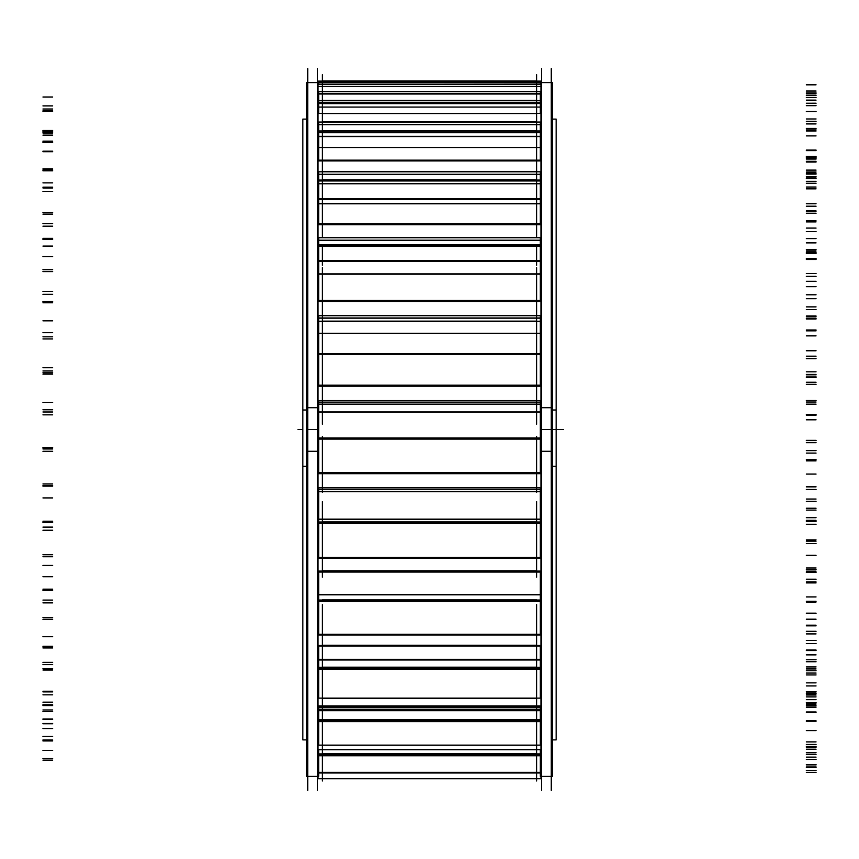 <?xml version="1.0" encoding="UTF-8"?>
<svg xmlns="http://www.w3.org/2000/svg" width="859" height="859" viewBox="0 0 859 859"><rect width="100%" height="100%" fill="white"/><g stroke="black" fill="none" stroke-linecap="round" stroke-linejoin="round"><path stroke-width="1.29" d="M318.678 333.689L540.322 333.689L318.678 333.689M318.678 412.019L540.322 412.019L318.678 412.019M318.678 261.372L540.322 261.372L318.678 261.372M318.678 199.621L540.322 199.621L318.678 199.621M318.678 706.689L540.322 706.689L318.678 706.689M322.34 321.427L322.34 335.89L322.34 321.427L536.66 321.427L536.66 335.89L536.66 321.427M322.34 246.383L322.34 265.238L322.34 246.383M536.66 246.383L536.66 265.238L536.66 246.383M322.34 203.69L322.34 138.385M536.66 203.69L536.66 138.385M322.34 659.787L536.66 659.658M322.34 594.664L536.66 594.664M318.678 400.874L318.678 451.286L306.513 451.286L306.513 82.593L318.678 82.593L318.678 84.418L540.322 84.386L540.322 82.593L552.487 82.593L552.487 451.286L540.322 451.286L540.322 400.874M318.678 91.623L318.678 113.388M318.678 122.053L318.678 160.161M318.678 171.8L318.678 223.855M318.678 237.739L318.678 300.467M318.678 315.725L318.678 385.197M318.678 472.697L318.678 407.714L306.513 407.714L306.513 776.407L318.678 776.407L318.678 772.982M318.678 487.805L318.678 557.491M318.678 571.085L318.678 634.243M318.678 645.463L318.678 698.131M318.678 706.27L318.678 745.14M318.678 749.703L318.678 772.316M317.465 790.377L317.465 68.623M540.322 491.692L318.678 491.692M552.487 739.878L556.149 739.878L556.149 410.011L552.487 410.011M306.513 410.011L302.851 410.011L302.851 739.878L306.513 739.878M541.535 790.377L541.535 68.623M540.322 91.623L540.322 113.388M540.322 122.053L540.322 160.161M540.322 171.8L540.322 223.855M540.322 237.739L540.322 300.467M540.322 315.725L540.322 385.197M540.322 772.982L540.322 776.407L552.487 776.407L552.487 407.714L540.322 407.714L540.322 472.697M540.322 487.805L540.322 557.491M540.322 571.085L540.322 634.243M540.322 645.463L540.322 698.131M540.322 706.27L540.322 745.14M540.322 749.703L540.322 772.316M551.274 790.377L551.274 68.623M552.487 119.122L556.149 119.122L556.149 466.34L552.487 466.34M306.513 466.34L302.851 466.34L302.851 119.122L306.513 119.122M540.322 333.324L318.678 333.324M540.322 411.955L318.678 411.955M540.322 260.728L318.678 260.728M540.322 198.74L318.678 198.74M307.726 790.377L307.726 68.623L307.726 790.377M540.322 707.752L318.678 707.752M322.34 424.121L322.34 349.989M318.055 402.817L540.945 402.817M318.055 404.46L540.945 404.46L318.055 404.471M318.055 385.197L540.945 385.197L540.945 400.874L318.055 400.874L318.055 385.197M318.055 353.822L318.055 386.206L540.945 386.206L540.945 353.822M318.678 353.822L540.322 353.822M536.66 424.121L536.66 349.989M536.66 267.783L536.66 353.736L322.34 353.736L322.34 267.783M318.055 318.002L540.945 318.002M318.055 321.266L540.945 321.266M318.055 300.467L540.945 300.467L540.945 315.725L318.055 315.725L318.055 300.467M318.055 273.871L318.055 301.455L540.945 301.455L540.945 273.871M318.678 273.871L540.322 273.871M322.34 236.279L322.34 195.734M318.678 246.383L540.322 246.383M318.055 240.198L540.945 240.198M318.055 244.869L540.945 244.869M318.055 223.855L540.945 223.855L540.945 237.739L318.055 237.739L318.055 223.855M318.055 203.69L318.055 224.757L540.945 224.757L540.945 203.69M318.678 203.69L540.322 203.69M536.66 236.279L536.66 195.734M318.678 183.751L540.322 183.751M318.055 180.959L540.945 180.959M318.055 174.291L540.945 174.291M318.055 180.068L540.945 180.068M318.055 160.161L540.945 160.161L540.945 171.8L318.055 171.8L318.055 160.161M318.055 160.912L540.945 160.912L540.945 147.512L318.055 147.512L318.055 160.912M536.66 99.322L536.66 147.512L322.34 147.512L322.34 99.322M318.678 132.694L540.322 132.694M318.678 136.56L540.322 136.56M318.055 132.297L540.945 132.297M318.055 124.415L540.945 124.415M318.055 130.944L540.945 130.944M318.055 113.388L540.945 113.388L540.945 122.053L318.055 122.053L318.055 113.388M318.055 113.946L318.055 107.064L540.945 107.064L540.945 113.946M322.34 107.064L322.34 81.004L536.66 81.014L536.66 107.064L322.34 107.064M318.678 103.542L540.322 103.542M318.055 102.296L540.945 102.296M318.055 93.717L540.945 93.717M318.055 100.578L540.945 100.578M318.055 86.48L540.945 86.48L540.945 91.623L318.055 91.623L318.055 86.48M318.055 86.813L318.055 84.418L540.945 84.418L540.945 86.813M536.66 74.776L536.66 84.418L322.34 84.386L322.34 74.776M318.055 84.107L540.945 84.107M540.945 82.421L540.945 81.122L318.055 81.122L318.055 82.421L540.945 82.593M318.055 81.122L540.945 81.122M540.945 776.407L540.945 778.726L318.055 778.726L318.055 776.407M536.66 780.96L536.66 749.703L322.34 749.703L322.34 780.96M318.055 772.316L540.945 772.316L540.945 772.982L318.055 772.982L318.055 755.168M318.678 755.168L540.322 755.168M540.945 772.316L540.945 755.168M318.055 753.901L540.945 753.901M536.66 757.939L536.66 706.463L322.34 706.463L322.34 757.939M540.945 749.692L318.055 749.703L540.945 749.692L540.945 745.14L318.055 745.14L318.055 749.692M318.055 745.429L318.055 720.98M318.678 720.98L540.322 720.98M540.945 745.429L540.945 720.98M318.055 710.436L540.945 710.436M318.055 719.756L540.945 719.756M536.66 714.28L536.66 645.979L322.34 645.979L322.34 714.28M540.945 705.948L318.055 705.948M318.055 698.131L540.945 698.131L540.945 706.27L318.055 706.27L318.055 698.131M318.055 698.657L318.055 668.485M318.678 668.485L540.322 668.485M540.945 698.657L540.945 668.485M318.055 659.787L540.945 659.787M318.055 667.368L540.945 667.368M322.34 652.733L322.34 604.682M318.055 634.243L540.945 634.243L540.945 645.463L318.055 645.463L318.055 634.243M318.055 600.967L318.055 634.973L540.945 634.973L540.945 600.967M318.678 600.967L540.322 600.967M318.055 594.664L540.945 594.664M318.055 600.033L540.945 600.033M536.66 652.733L536.66 604.682M322.34 501.699L322.34 577.162M318.055 557.491L540.945 557.491L540.945 571.085L318.055 571.085L318.055 557.491M318.055 522.68L318.055 558.371L540.945 558.371L540.945 522.68M318.678 522.68L540.322 522.68M318.055 519.169L540.945 519.169L318.055 519.158M318.055 521.993L540.945 521.993M536.66 501.699L536.66 577.162M322.34 436.361L322.34 492.304M318.055 489.297L540.945 489.297L318.055 489.297M540.322 489.276L536.66 489.276M322.34 489.276L318.678 489.276M318.055 472.697L540.945 472.697L540.945 487.805L318.055 487.805L318.055 472.697M318.055 451.286L318.055 473.674L540.945 473.674L540.945 451.286M318.678 438.541L540.322 438.541M540.322 438.144L318.678 438.144M318.055 438.036L540.945 438.036M318.055 438.133L540.945 438.133M536.66 436.361L536.66 492.304M317.465 429.5L307.726 429.5M318.678 491.455L540.322 491.455M551.274 429.5L541.535 429.5M563.45 429.5L540.322 429.5L563.45 429.5M302.851 429.5L297.987 429.5M536.66 402.882L322.34 402.882L536.66 402.882M536.66 404.396L322.34 404.396L536.66 404.396M536.66 400.562L322.34 400.562L536.66 400.562M322.34 385.498L536.66 385.498L322.34 385.498M536.66 354.262L322.34 354.262L536.66 354.262M816.05 404.17L806.311 404.17M42.95 409.775L52.689 409.775M42.95 402.399L52.689 402.399M816.05 402.033L806.311 402.033M816.05 400.519L806.311 400.519M540.322 402.882L318.678 402.882M816.05 356.174L806.311 356.174M540.322 354.262L318.678 354.262M816.05 358.654L806.311 358.654M42.95 367.749L52.689 367.749M42.95 374.127L52.689 374.127M816.05 371.818L806.311 371.818M816.05 374.417L806.311 374.417M536.66 318.141L322.34 318.141L536.66 318.141M536.66 321.137L322.34 321.137L536.66 321.137M536.66 315.436L322.34 315.436L536.66 315.436M322.34 300.757L536.66 300.757L322.34 300.757M536.66 274.161L322.34 274.161L536.66 274.161M816.05 335.869L806.311 335.869M42.95 336.825L52.689 336.825M42.95 320.826L52.689 320.826M816.05 318.99L806.311 318.99M816.05 315.994L806.311 315.994M540.322 318.141L318.678 318.141M816.05 276.373L806.311 276.373M540.322 274.161L318.678 274.161M816.05 281.301L806.311 281.301M42.95 291.362L52.689 291.362M42.95 302.787L52.689 302.787M816.05 306.888L806.311 306.888M816.05 309.616L806.311 309.616M322.34 246.093L536.66 246.093L322.34 246.093M536.66 240.391L322.34 240.391L536.66 240.391M536.66 244.675L322.34 244.675L536.66 244.675M536.66 237.471L322.34 237.471L536.66 237.471M322.34 224.124L536.66 224.124L322.34 224.124M536.66 203.808L322.34 203.808L536.66 203.808M816.05 273.452L806.311 273.452M42.95 269.705L52.689 269.705M42.95 246.082L52.689 246.082M318.678 246.093L540.322 246.093M816.05 242.882L806.311 242.882M816.05 238.598L806.311 238.598M540.322 240.391L318.678 240.391M816.05 206.203L806.311 206.203L816.05 206.224M540.322 203.808L318.678 203.808M816.05 213.247L806.311 213.247M42.95 223.651L52.689 223.651M42.95 239.403L52.689 239.403M816.05 249.658L806.311 249.658M816.05 252.353L806.311 252.353M322.34 183.482L536.66 183.482L322.34 183.482M536.66 174.527L322.34 174.527L536.66 174.527M536.66 179.832L322.34 179.832L536.66 179.832M536.66 171.575L322.34 171.575L536.66 171.575M322.34 160.375L536.66 160.375L322.34 160.375M816.05 220.838L806.311 220.838M42.95 212.613L52.689 212.613M42.95 182.86L52.689 182.86M318.678 183.482L540.322 183.482M816.05 178.511L806.311 178.511M816.05 173.207L806.311 173.207M540.322 174.527L318.678 174.527M816.05 150.067L806.311 150.067M816.05 158.797L806.311 158.797M42.95 168.879L52.689 168.879M42.95 187.96L52.689 187.96M816.05 203.733L806.311 203.733M322.34 136.323L536.66 136.323L322.34 136.323M536.66 132.329L322.34 132.329L536.66 132.329M322.34 132.715L536.66 132.715L322.34 132.715M536.66 124.684L322.34 124.684L536.66 124.684M536.66 130.675L322.34 130.675L536.66 130.675M536.66 121.881L322.34 121.881L536.66 121.881M322.34 113.549L536.66 113.549L322.34 113.549M816.05 181.335L806.311 181.335M42.95 169.159L52.689 169.159M42.95 135.131L52.689 135.131M318.678 136.323L540.322 136.323M816.05 129.902L806.311 129.902M540.322 132.329L318.678 132.329M816.05 123.911L806.311 123.911M540.322 124.684L318.678 124.684M816.05 111.487L806.311 111.487M816.05 121.344L806.311 121.344M42.95 130.482L52.689 130.482M42.95 151.699L52.689 151.699M816.05 171.993L806.311 171.993M816.05 174.119L806.311 174.119M536.66 102.404L322.34 102.404L536.66 102.404M322.34 103.628L536.66 103.628L322.34 103.628M536.66 93.996L322.34 93.996L536.66 93.996M536.66 100.299L322.34 100.299L536.66 100.299M536.66 91.516L322.34 91.516L536.66 91.516M322.34 86.576L536.66 86.576L322.34 86.576M816.05 157.422L806.311 157.422M42.95 142.057L52.689 142.057M42.95 105.904L52.689 105.904M816.05 100.127L806.311 100.127M540.322 102.404L318.678 102.404M816.05 93.824L806.311 93.824M540.322 93.996L318.678 93.996M816.05 92.879L806.311 92.879M816.05 103.252L806.311 103.252L816.05 103.22M42.95 110.865L52.689 110.865M42.95 132.887L52.689 132.887M816.05 156.435L806.311 156.435M816.05 158.067L806.311 158.067L816.05 158.035M536.66 82.389L322.34 82.389L536.66 82.389M322.34 81.143L536.66 81.143L322.34 81.143M816.05 150.604L806.311 150.604M42.95 133.016L52.689 133.016M42.95 97.013L52.689 97.013M816.05 91.043L806.311 91.043M816.05 84.816L806.311 84.816M816.05 95.435L806.311 95.435M816.05 105.668L806.311 105.668M42.95 111.283L52.689 111.283M42.95 132.715L52.689 132.715M816.05 159.065L806.311 159.065M816.05 161.32L806.311 161.32M42.95 142.605L52.689 142.605M42.95 109.007L52.689 109.007M816.05 97.475L806.311 97.475M816.05 118.971L806.311 118.971M816.05 128.421L806.311 128.421M42.95 131.685L52.689 131.685M42.95 151.195L52.689 151.195M816.05 176.686L806.311 176.686M816.05 177.051L806.311 177.051M816.05 188.873L806.311 188.873M42.95 170.222L52.689 170.222M42.95 141.144L52.689 141.144M816.05 135.905L806.311 135.905M816.05 130.998L806.311 130.998M816.05 162.029L806.311 162.029M816.05 170.103L806.311 170.103M42.95 170.801L52.689 170.801M42.95 187.155L52.689 187.155M816.05 211.228L806.311 211.228M816.05 210.906L806.311 210.906M816.05 231.554L806.311 231.554M42.95 214.138L52.689 214.138M42.95 191.396L52.689 191.396M816.05 187.037L806.311 187.037M816.05 183.268L806.311 183.268M816.05 221.89L806.311 221.89M816.05 228.075L806.311 228.075M42.95 226.175L52.689 226.175M42.95 238.351L52.689 238.351M816.05 259.482L806.311 259.482M816.05 258.495L806.311 258.495M816.05 286.67L806.311 286.67M42.95 271.573L52.689 271.573M42.95 256.605L52.689 256.605M816.05 253.405L806.311 253.405M816.05 251.021L806.311 251.021M816.05 294.787L806.311 294.787M816.05 298.707L806.311 298.707M42.95 294.326L52.689 294.326M42.95 301.552L52.689 301.552M816.05 318.421L806.311 318.421M816.05 316.831L806.311 316.831M816.05 350.762L806.311 350.762M42.95 338.94L52.689 338.94M42.95 332.68L52.689 332.68M816.05 330.833L806.311 330.833M816.05 329.985L806.311 329.985M816.05 376.156L806.311 376.156M816.05 377.563L806.311 377.563M42.95 370.97L52.689 370.97M42.95 372.795L52.689 372.795M816.05 384.338L806.311 384.338M816.05 382.244L806.311 382.244M816.05 419.804L806.311 419.804M42.95 411.987L52.689 411.987M42.95 414.843L52.689 414.843M816.05 414.467L806.311 414.467M816.05 415.198L806.311 415.198M816.05 460.875L806.311 460.875M816.05 459.672L806.311 459.672M42.95 451.286L52.689 451.286M42.95 447.603L52.689 447.603M816.05 453.09L806.311 453.09M816.05 450.621L806.311 450.621M816.05 489.447L806.311 489.447M42.95 486.14L52.689 486.14M42.95 497.93L52.689 497.93M816.05 499.036L806.311 499.036M816.05 501.312L806.311 501.312M816.05 543.629L806.311 543.629M816.05 539.892L806.311 539.892M42.95 530.239L52.689 530.239M42.95 521.263L52.689 521.263M816.05 520.361L806.311 520.361M816.05 517.676L806.311 517.676M816.05 555.333L806.311 555.333M42.95 556.739L52.689 556.739M42.95 576.711L52.689 576.711M816.05 579.245L806.311 579.245M816.05 582.907L806.311 582.907M816.05 619.199L806.311 619.199M816.05 613.176L806.311 613.176M42.95 602.868L52.689 602.868M42.95 589.167L52.689 589.167M816.05 581.93L806.311 581.93M816.05 579.191L806.311 579.191M816.05 613.305L806.311 613.305M42.95 619.339L52.689 619.339M42.95 646.236L52.689 646.236M816.05 650.038L806.311 650.038M816.05 654.869L806.311 654.869M816.05 682.862L806.311 682.862M816.05 674.916L806.311 674.916M42.95 664.587L52.689 664.587M42.95 647.031L52.689 647.031M816.05 633.921L806.311 633.921M816.05 631.301L806.311 631.301M816.05 659.733L806.311 659.733M42.95 670.009L52.689 670.009M42.95 702.157L52.689 702.157M816.05 706.978L806.311 706.978M816.05 712.669L806.311 712.669M816.05 730.601L806.311 730.601M816.05 721.238L806.311 721.238M42.95 711.542L52.689 711.542M42.95 691.237L52.689 691.237M816.05 673.059L806.311 673.059M816.05 670.729L806.311 670.729M816.05 691.688L806.311 691.688M42.95 705.572L52.689 705.572M42.95 740.941L52.689 740.941M816.05 746.482L806.311 746.482M816.05 752.688L806.311 752.688M816.05 759.42L806.311 759.42M816.05 749.22L806.311 749.22M42.95 740.78L52.689 740.78M42.95 718.994L52.689 718.994M816.05 696.896L806.311 696.896M816.05 695.006L806.311 695.006M816.05 707.172L806.311 707.172M42.95 723.783L52.689 723.783M42.95 760.151L52.689 760.151M816.05 766.067L806.311 766.067M816.05 772.381L806.311 772.381M816.05 767.506L806.311 767.506M816.05 757.123L806.311 757.123M42.95 750.455L52.689 750.455M42.95 728.55L52.689 728.55M816.05 703.929L806.311 703.929M816.05 702.587L806.311 702.587M536.66 772.971L322.34 772.971L536.66 772.971M322.34 772.327L536.66 772.327L322.34 772.327M536.66 755.759L322.34 755.759L536.66 755.759M536.66 753.622L322.34 753.622L536.66 753.622M816.05 705.218L806.311 705.218M42.95 723.503L52.689 723.503M42.95 758.583L52.689 758.583M816.05 764.51L806.311 764.51M816.05 770.544L806.311 770.544M816.05 754.363L806.311 754.363M540.322 755.759L318.678 755.759M816.05 744.442L806.311 744.442M42.95 739.964L52.689 739.964M42.95 719.327L52.689 719.327M816.05 693.728L806.311 693.728M816.05 693.02L806.311 693.02M536.66 749.596L322.34 749.596L536.66 749.596M322.34 745.225L536.66 745.225L322.34 745.225M536.66 721.657L322.34 721.657L536.66 721.657M536.66 719.509L322.34 719.509L536.66 719.509M536.66 710.683L322.34 710.683L536.66 710.683M816.05 685.922L806.311 685.922M42.95 704.756L52.689 704.756M42.95 736.346L52.689 736.346M816.05 741.897L806.311 741.897M816.05 747.266L806.311 747.266M816.05 720.798L806.311 720.798M540.322 721.657L318.678 721.657M816.05 711.961L806.311 711.961M540.322 710.683L318.678 710.683M42.95 709.964L52.689 709.964M42.95 691.892L52.689 691.892M816.05 666.917L806.311 666.917L816.05 666.895M536.66 706.109L322.34 706.109L536.66 706.109M322.34 698.292L536.66 698.292L322.34 698.292M536.66 669.193L322.34 669.193L536.66 669.193M536.66 667.175L322.34 667.175L536.66 667.175M536.66 659.98L322.34 659.98L536.66 659.98M816.05 650.531L806.311 650.531M42.95 668.71L52.689 668.71M42.95 694.824L52.689 694.824M816.05 699.655L806.311 699.655M816.05 704.026L806.311 704.026M816.05 668.936L806.311 668.936M540.322 669.193L318.678 669.193M816.05 661.741L806.311 661.741M540.322 659.98L318.678 659.98M42.95 662.343L52.689 662.343M42.95 647.965L52.689 647.965M816.05 625.191L806.311 625.191M816.05 625.846L806.311 625.846M536.66 645.249L322.34 645.249L536.66 645.249M322.34 634.468L536.66 634.468L322.34 634.468M536.66 601.676L322.34 601.676L536.66 601.676M536.66 599.904L322.34 599.904L536.66 599.904M536.66 594.804L322.34 594.804L536.66 594.804M816.05 601.246L806.311 601.246M42.95 617.632L52.689 617.632M42.95 636.637L52.689 636.637M816.05 640.449L806.311 640.449M816.05 643.541L806.311 643.541M816.05 602.019L806.311 602.019M540.322 601.676L318.678 601.676M816.05 596.93L806.311 596.93M540.322 594.804L318.678 594.804M42.95 600.087L52.689 600.087M42.95 590.316L52.689 590.316M816.05 571.171L806.311 571.171M816.05 572.47L806.311 572.47M536.66 570.816L322.34 570.816L536.66 570.816M322.34 557.759L536.66 557.759L322.34 557.759M536.66 523.335L322.34 523.335L536.66 523.335M536.66 521.918L322.34 521.918L536.66 521.918M536.66 519.233L322.34 519.233L536.66 519.233M816.05 541.159L806.311 541.159M42.95 554.731L52.689 554.731M42.95 565.426L52.689 565.426M816.05 567.971L806.311 567.971M816.05 569.603L806.311 569.603M816.05 524.269L806.311 524.269M540.322 523.335L318.678 523.335M816.05 521.596L806.311 521.596M540.322 519.233L318.678 519.233M42.95 527.115L52.689 527.115M42.95 522.562L52.689 522.562M816.05 508.238L806.311 508.238M816.05 510.106L806.311 510.106M536.66 487.515L322.34 487.515L536.66 487.515M322.34 472.998L536.66 472.998L322.34 472.998M536.66 439.099L322.34 439.099L536.66 439.099M536.66 438.036L322.34 438.036L536.66 438.036M816.05 474.071L806.311 474.071M42.95 483.961L52.689 483.961M42.95 485.679L52.689 485.679M816.05 486.806L806.311 486.806M816.05 486.86L806.311 486.86M816.05 440.57L806.311 440.57M540.322 439.099L318.678 439.099M816.05 440.474L806.311 440.474M540.322 438.036L318.678 438.036M42.95 448.011L52.689 448.011M42.95 448.956L52.689 448.956M816.05 440.366L806.311 440.366M816.05 442.675L806.311 442.675M536.66 84.386L322.34 84.386L536.66 84.418M536.66 438.133L322.34 438.133M307.726 82.593L317.465 82.593M317.465 776.407L307.726 776.407M541.535 82.593L551.274 82.593M551.274 776.407L541.535 776.407M322.34 404.471L536.66 404.471M322.34 245.32L536.66 245.32M322.34 180.948L536.66 180.948M536.66 778.726L322.34 778.726M322.34 709.523L536.66 709.523M322.34 572.04L536.66 572.04M322.34 519.158L536.66 519.158M322.34 489.297L536.66 489.297M540.945 353.736L318.055 353.736M540.945 321.427L318.055 321.427M540.945 245.32L318.055 245.32M540.945 180.948L318.055 180.948M318.055 132.694L540.945 132.694M540.945 709.523L318.055 709.523M540.945 659.304L318.055 659.304M540.945 645.979L318.055 645.979M540.945 594.492L318.055 594.492M540.945 572.04L318.055 572.04"/></g></svg>
